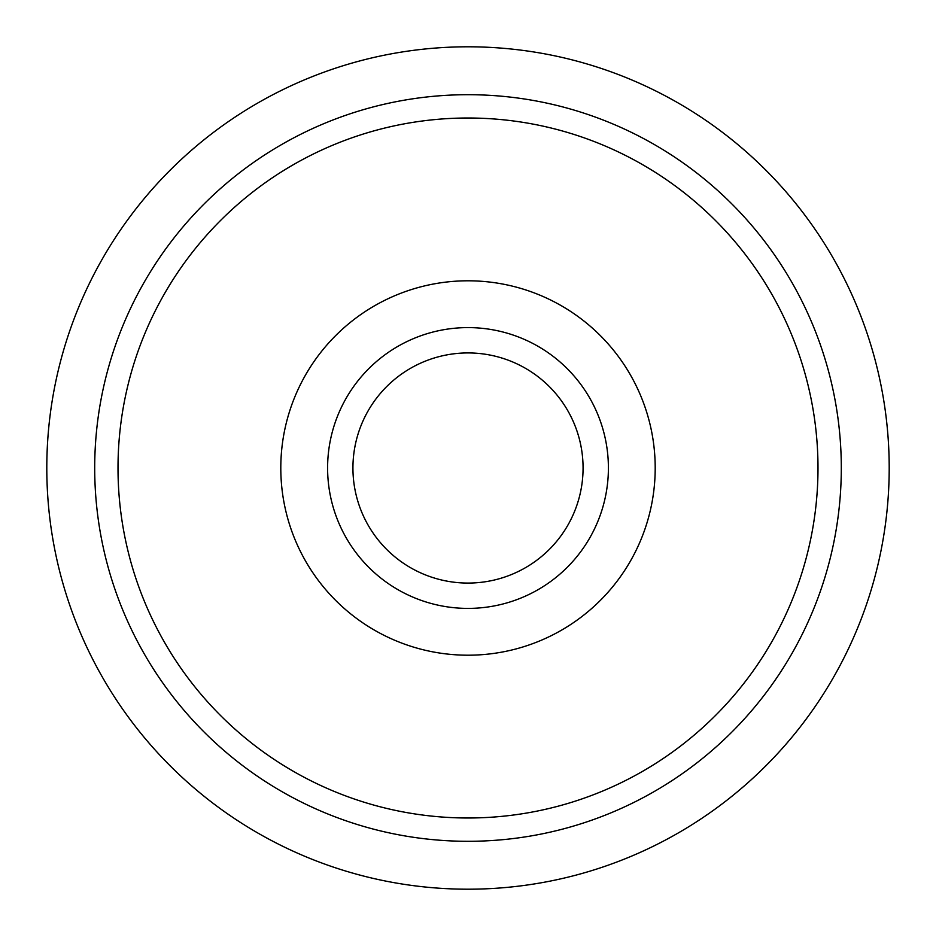 <?xml version="1.0" encoding="UTF-8"?>
<svg xmlns="http://www.w3.org/2000/svg" width="936" height="936" viewBox="0 0 936 936"><rect width="100%" height="100%" fill="white"/><g stroke="black" fill="none" stroke-linecap="round" stroke-linejoin="round"><path stroke-width="1.4" d="M468 655.2A187.2 187.2 0 0 0 655.2 468A187.2 187.2 0 0 0 468 280.8A187.2 187.2 0 0 0 280.8 468A187.2 187.2 0 0 0 468 655.2M468 889.2A421.2 421.2 0 0 0 889.2 468A421.2 421.2 0 0 0 468 46.8A421.2 421.2 0 0 0 46.8 468A421.2 421.2 0 0 0 468 889.2M468 608.4A140.4 140.4 0 0 0 608.4 468A140.4 140.4 0 0 0 468 327.6A140.4 140.4 0 0 0 327.6 468A140.4 140.4 0 0 0 468 608.4M468 583.069A115.069 115.069 0 0 0 583.069 468A115.069 115.069 0 0 0 468 352.93A115.069 115.069 0 0 0 352.93 468A115.069 115.069 0 0 0 468 583.069M94.7 468A373.3 373.3 0 0 0 468 841.3A373.3 373.3 0 0 0 841.3 468A373.3 373.3 0 0 0 468 94.7A373.3 373.3 0 0 0 94.7 468M468 817.994A349.994 349.994 0 0 0 817.994 468A349.994 349.994 0 0 0 468 118.006A349.994 349.994 0 0 0 118.006 468A349.994 349.994 0 0 0 468 817.994"/></g></svg>
